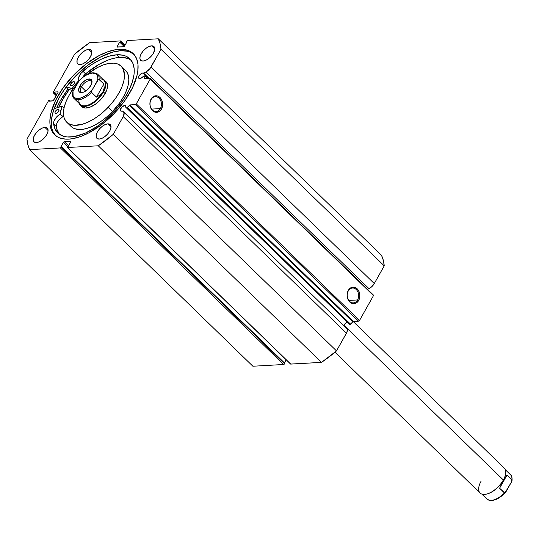 <?xml version="1.0" encoding="UTF-8"?>
<svg xmlns="http://www.w3.org/2000/svg" width="539" height="539" viewBox="0 0 539 539"><rect width="100%" height="100%" fill="white"/><g stroke="black" fill="none" stroke-linecap="round" stroke-linejoin="round"><path stroke-width="0.81" d="M290.568 364.061L321.493 362.376L336.504 350.902L113.278 134.319L123.215 116.613A6.866 3.389 134.1 0 0 123.593 111.937A6.866 3.389 134.1 0 0 123.444 111.809L122.366 110.973L120.736 111.027L120.359 109.558L122.063 106.897L124.664 105.529A3.557 1.758 134.1 0 1 125.553 105.806A3.557 1.758 134.1 0 1 125.769 107.268L349.804 324.478A0.694 0.344 -45.9 0 0 349.966 324.518L126.732 107.935A0.694 0.344 134.1 0 1 126.577 107.894A0.694 0.344 -45.9 0 0 126.732 107.935L129.926 104.923L135.35 104.6L136.293 103.879L150.24 79.024L150.071 78.371L144.674 78.647L144.984 75.938L142.956 76.632A3.557 1.758 134.1 0 1 139.769 78.613A3.557 1.758 134.1 0 1 138.88 78.344A3.557 1.758 134.1 0 1 139.527 75.224A3.557 1.758 134.1 0 1 142.943 72.954L148.609 78.451L142.943 72.954L143.63 73.082L146.507 71.66L150.037 68.514L161.006 49.271L160.083 43.706L158.311 38.795L127.561 40.526L126.618 41.247L126.348 41.725L127.015 41.692L124.576 46.037L123.633 46.758L117.111 46.933L119.665 42.103L120.601 41.584L120.433 40.924L89.69 42.648L74.678 54.122L53.294 92.23L53.28 92.843L53.853 92.863L54.318 92.034L57.828 91.839L57.996 92.499L53.22 100.726L49.204 101.15L49.669 100.321L49.278 100.342L48.335 101.062L26.95 139.17L27.873 144.735L29.645 149.647L60.388 147.922L61.338 147.194L61.608 146.716L60.941 146.749L63.38 142.404L64.323 141.683L70.838 141.508L68.291 146.338L67.348 146.857L67.523 147.518L98.266 145.793L113.278 134.319L123.606 115.845L124.017 112.597L122.366 110.973A3.557 1.758 134.1 0 1 121.491 111.189A3.557 1.758 134.1 0 1 120.601 110.913A3.557 1.758 134.1 0 1 121.248 107.793A3.557 1.758 134.1 0 1 124.664 105.529L125.856 106.688L124.664 105.529L125.688 105.967L125.769 107.268L349.804 324.478A0.694 0.344 -45.9 0 0 349.966 324.518L353.16 321.507L358.583 321.183L359.526 320.462L373.473 295.608L373.298 294.948L373.473 295.608L150.24 79.024L136.293 103.879L359.526 320.462L373.473 295.608L150.24 79.024L150.071 78.371L373.298 294.948L150.071 78.371L144.789 78.667A0.694 0.344 134.1 0 1 144.614 78.613A0.694 0.344 134.1 0 1 144.56 78.371L144.991 76.107L147.464 78.512L144.991 76.107A0.694 0.344 134.1 0 0 144.937 75.864L147.652 78.505M347.311 322.221A3.557 1.758 -45.9 0 0 343.774 325.576M151.075 99.6A7.438 5.7 86.8 0 0 152.396 110.017A7.438 5.7 86.8 0 0 160.359 108.602L161.457 109.1A8.307 6.367 -93.2 0 1 152.564 110.67A8.307 6.367 -93.2 0 1 151.088 99.041L151.075 99.6A7.438 5.7 -93.2 0 1 155.299 96.676A7.438 5.7 -93.2 0 1 160.689 100.658A7.438 5.7 -93.2 0 1 160.359 108.602A7.438 5.7 -93.2 0 1 156.135 111.526A7.438 5.7 -93.2 0 1 150.738 107.544A7.438 5.7 -93.2 0 1 151.075 99.6L151.91 97.849L154.019 96.218L157.711 96.043L159.975 97.465L161.68 99.89L162.643 104.579L161.457 109.1L159.645 111.243L156.067 112.355L153.649 111.526L151.627 109.565L149.983 105.179L150.064 101.952L151.088 99.041A8.307 6.367 -93.2 0 1 159.975 97.465A8.307 6.367 -93.2 0 1 161.457 109.1L160.359 108.602L151.607 109.094L160.359 108.602A7.438 5.7 86.8 0 0 159.032 98.186A7.438 5.7 86.8 0 0 151.075 99.6M348.295 290.945A7.438 5.7 86.8 0 0 349.616 301.362A7.438 5.7 86.8 0 0 357.579 299.953L358.678 300.445A8.307 6.367 -93.2 0 1 349.791 302.022A8.307 6.367 -93.2 0 1 348.309 290.393L348.295 290.945A7.438 5.7 -93.2 0 1 352.519 288.021A7.438 5.7 -93.2 0 1 357.909 292.01A7.438 5.7 -93.2 0 1 357.579 299.953A7.438 5.7 -93.2 0 1 353.355 302.878A7.438 5.7 -93.2 0 1 347.965 298.889A7.438 5.7 -93.2 0 1 348.295 290.945L349.131 289.2L351.246 287.57L354.931 287.395L358.139 289.921L359.452 292.724L359.863 295.931L358.678 300.445L356.865 302.595L354.541 303.646L350.869 302.878L348.848 300.917L347.534 298.114L347.123 294.907L348.309 290.393A8.307 6.367 -93.2 0 1 357.202 288.816A8.307 6.367 -93.2 0 1 358.678 300.445L357.579 299.953L348.827 300.445L357.579 299.953A7.438 5.7 86.8 0 0 356.252 289.537A7.438 5.7 86.8 0 0 348.295 290.945M58.67 107.268A56.48 27.9 134.1 0 1 69.235 89.568L62.079 100.463L58.67 107.268M67.914 89.164A59.041 29.16 -45.9 0 0 56.79 107.854L60.435 100.55L67.914 89.164L65.98 87.291L67.914 89.164L72.152 90.458L67.914 89.164M68.776 139.123A56.48 27.9 134.1 0 1 54.648 134.757A56.48 27.9 134.1 0 1 64.976 85.256A56.48 27.9 134.1 0 1 119.173 49.319L120.642 50.733A56.48 27.9 -45.9 0 0 67.052 85.869A56.48 27.9 -45.9 0 0 55.409 135.437L52.977 131.644L52 128.828L51.448 125.702L51.609 118.6L53.455 110.623L59.209 97.674L64.821 88.874L75.366 76.269L87.641 65.327L100.584 56.999L113.089 51.993L120.642 50.733L119.173 49.319L122.609 49.332L128.605 50.659L131.125 51.96L133.281 53.657L136.441 58.219L137.971 64.161L137.809 71.256L137.095 75.157L132.5 87.796L124.597 100.988L114.052 113.594L101.777 124.536L88.834 132.863L80.378 136.603L72.448 138.712L68.776 139.123L65.347 139.109L59.344 137.782L56.831 136.488L52.896 132.688L50.538 127.413L49.986 124.28L49.851 120.857L50.861 113.284L55.45 100.645L63.359 87.459L73.904 74.847L86.179 63.905L99.122 55.578L107.571 51.838L115.501 49.736L119.173 49.319A56.48 27.9 134.1 0 1 133.308 53.684A56.48 27.9 134.1 0 1 122.98 103.185A56.48 27.9 134.1 0 1 68.776 139.123M88.659 49.393L91.859 52.499L90.525 56.642L88.423 59.573L85.714 62.113L82.804 63.871L80.136 64.579A9.554 4.716 134.1 0 1 77.744 63.845A9.554 4.716 134.1 0 1 79.489 55.47A9.554 4.716 134.1 0 1 88.659 49.393L90.68 49.837L91.738 51.373L91.859 52.485L88.659 49.393A9.554 4.716 134.1 0 1 91.044 50.134A9.554 4.716 134.1 0 1 89.299 58.502A9.554 4.716 134.1 0 1 80.136 64.579L78.115 64.134L77.05 62.598L77.104 60.213L78.27 57.329L80.365 54.399L83.073 51.859L85.991 50.1L88.659 49.393M44.885 127.399L48.086 130.499L44.885 127.399L46.906 127.844L47.964 129.38L47.91 131.765L46.752 134.649L44.649 137.58L41.941 140.113L39.03 141.872L36.362 142.586A9.554 4.716 134.1 0 1 33.97 141.845A9.554 4.716 134.1 0 1 35.715 133.477A9.554 4.716 134.1 0 1 44.885 127.399A9.554 4.716 134.1 0 1 47.27 128.134A9.554 4.716 134.1 0 1 45.525 136.508A9.554 4.716 134.1 0 1 36.362 142.586L34.341 142.134L33.277 140.605L33.33 138.213L34.496 135.336L36.591 132.405L39.307 129.865L42.217 128.107L44.885 127.399M151.594 45.855L154.794 48.961L153.46 53.105L151.365 56.043L148.649 58.576L145.739 60.334L143.071 61.048A9.554 4.716 134.1 0 1 140.679 60.307A9.554 4.716 134.1 0 1 142.431 51.933A9.554 4.716 134.1 0 1 151.594 45.855L152.705 45.936L154.282 46.947L154.794 48.948L151.594 45.855A9.554 4.716 134.1 0 1 153.986 46.597A9.554 4.716 134.1 0 1 152.234 54.971A9.554 4.716 134.1 0 1 143.071 61.048L141.05 60.597L139.985 59.068L140.039 56.676L141.205 53.799L143.3 50.861L146.015 48.328L148.926 46.57L151.594 45.855M107.82 123.862L111.021 126.968L107.82 123.862L109.841 124.307L110.906 125.843L110.852 128.235L109.686 131.112L107.591 134.043L104.876 136.583L101.965 138.341L99.297 139.049A9.554 4.716 134.1 0 1 96.905 138.307A9.554 4.716 134.1 0 1 98.657 129.939A9.554 4.716 134.1 0 1 107.82 123.862A9.554 4.716 134.1 0 1 110.212 124.603A9.554 4.716 134.1 0 1 108.46 132.971A9.554 4.716 134.1 0 1 99.297 139.049L97.276 138.604L96.212 137.068L96.265 134.676L97.431 131.799L99.526 128.868L102.242 126.328L105.152 124.57L107.82 123.862M144.937 75.864A0.694 0.344 134.1 0 0 144.546 75.878L140.531 78.445L138.766 78.209L138.638 76.989L139.426 75.359L141.407 73.506L142.943 72.954A3.557 1.758 134.1 0 1 143.63 73.082L145.752 72.064L368.979 288.648L367.524 289.349L371.243 287.172L373.823 284.336L384.233 265.855L383.31 260.29L381.538 255.378L158.311 38.795L127.561 40.526A0.869 0.431 134.1 0 0 126.618 41.247L126.348 41.725L127.015 41.692L124.576 46.037A0.869 0.431 134.1 0 1 123.633 46.758L117.394 47.109A0.869 0.431 134.1 0 1 117.179 47.041A0.869 0.431 134.1 0 1 117.226 46.455L119.665 42.103L120.601 41.584L124.792 45.647L120.601 41.584A0.869 0.431 134.1 0 0 120.648 40.991A0.869 0.431 134.1 0 0 120.433 40.924L89.69 42.648A85.957 42.46 134.1 0 0 74.678 54.122L53.294 92.23A0.869 0.431 134.1 0 0 53.246 92.823L56.204 95.693M53.246 92.823A0.869 0.431 134.1 0 0 53.462 92.883L56.258 95.598L53.462 92.883L56.4 95.336L53.853 92.863L54.318 92.034L56.864 94.507L54.318 92.034L57.828 91.839A0.869 0.431 134.1 0 1 58.044 91.906A0.869 0.431 134.1 0 1 57.996 92.499L53.657 100.227A0.869 0.431 134.1 0 1 52.714 100.948L49.204 101.15L49.669 100.321L50.45 101.076L49.278 100.342A0.869 0.431 134.1 0 0 48.335 101.062L26.95 139.17A85.957 42.46 134.1 0 0 29.645 149.647L252.879 366.23L29.645 149.647L60.388 147.922L283.622 364.499L252.879 366.23L283.622 364.499L284.835 363.299L61.608 146.716L60.941 146.749L63.38 142.404L67.57 146.467L63.38 142.404A0.869 0.431 134.1 0 1 64.323 141.683L70.562 141.333A0.869 0.431 134.1 0 1 70.777 141.4A0.869 0.431 134.1 0 1 70.73 141.993L68.291 146.338L67.348 146.857A0.869 0.431 134.1 0 0 67.301 147.45A0.869 0.431 134.1 0 0 67.523 147.518L98.266 145.793L321.493 362.376L290.75 364.101L67.523 147.518L290.75 364.101A0.869 0.431 -45.9 0 1 290.534 364.034L67.301 147.45M284.417 362.888L286.155 359.789L284.417 362.888M336.504 350.902L346.833 332.428L347.379 329.706L346.678 328.392A6.866 3.389 -45.9 0 1 346.82 328.52A6.866 3.389 -45.9 0 1 346.442 333.196L336.504 350.902L113.278 134.319A85.957 42.46 134.1 0 1 98.266 145.793L321.493 362.376A85.957 42.46 -45.9 0 0 336.504 350.902M343.761 325.623L345.29 323.474L347.419 322.194M123.215 116.613L346.442 333.196L123.215 116.613M161.006 49.271L384.233 265.855L374.295 283.561L151.068 66.977L161.006 49.271L384.233 265.855A85.957 42.46 -45.9 0 0 381.538 255.378L158.311 38.795A85.957 42.46 134.1 0 1 161.006 49.271M135.35 104.6L130.067 104.896L353.294 321.48L358.583 321.183L135.35 104.6L136.293 103.879L359.526 320.462L358.583 321.183L135.35 104.6M68.581 145.813L64.323 141.683L68.581 145.813M61.608 146.716L284.835 363.299L284.565 363.778L61.338 147.194L61.608 146.716M124.522 46.132L120.332 42.062L124.522 46.132M124.192 46.495L119.665 42.103L124.192 46.495M117.873 47.082L117.226 46.455L117.873 47.082M126.766 42.136L126.348 41.725L126.766 42.136M60.388 147.922L283.622 364.499A0.869 0.431 -45.9 0 0 284.565 363.778L61.338 147.194A0.869 0.431 134.1 0 1 60.388 147.922M134.009 54.426A56.48 27.9 -45.9 0 0 120.642 50.733L127.224 51.205L130.074 52.081L134.009 54.426M143.63 73.082L149.135 78.418L143.63 73.082M368.979 288.648A6.866 3.389 -45.9 0 0 374.295 283.561L151.068 66.977A6.866 3.389 134.1 0 1 145.752 72.064L368.979 288.648M129.481 105.24L127.319 107.598L350.545 324.175L352.715 321.823L129.481 105.24A0.694 0.344 134.1 0 1 130.067 104.896L353.294 321.48A0.694 0.344 -45.9 0 0 352.715 321.823L129.481 105.24M127.319 107.598A0.694 0.344 134.1 0 1 126.732 107.935L349.966 324.518A0.694 0.344 -45.9 0 0 350.545 324.175L127.319 107.598M81.968 106.762L85.303 108.029L89.952 107.194L95.221 104.384L100.294 100.025A17.363 8.577 134.1 0 1 81.888 106.682L80.257 105.105A17.363 8.577 134.1 0 1 79.193 103.468A17.363 8.577 -45.9 0 0 89.919 104.95A17.363 8.577 -45.9 0 0 103.488 92.021L102.942 91.771A16.931 8.361 134.1 0 1 87.655 105.206A16.931 8.361 134.1 0 1 78.889 99.742M70.03 125.23L72.819 127.79L74.584 128.653L78.788 129.495L83.74 129.144L89.258 127.615L95.12 124.967L101.103 121.295L106.978 116.741L112.523 111.485L108.191 107.281L112.523 111.485A39.071 19.296 -45.9 0 0 125.52 70.387L121.181 66.182A39.071 19.296 134.1 0 1 108.191 107.281A39.071 19.296 134.1 0 1 66.769 122.265A39.071 19.296 134.1 0 1 77.117 84.064M77.185 83.99L72.536 89.912L68.702 96.003L65.852 102.026L64.074 107.746L63.447 112.947L63.993 117.435L65.697 121.026L66.957 122.441L70.252 124.448L74.456 125.291L82.11 124.32L87.823 122.218L93.773 119.045L99.735 114.915L105.476 109.983L110.771 104.451L115.42 98.529L119.247 92.438L122.104 86.415L123.882 80.695L124.509 75.494L123.249 69.093L120.999 66.001L117.704 64L113.5 63.151L108.548 63.501L103.03 65.03L97.168 67.685L86.88 74.598A39.071 19.296 134.1 0 1 121.181 66.182M58.704 107.261A56.433 27.873 134.1 0 1 69.255 89.575L64.41 96.596L58.704 107.261M66.769 122.265L71.108 126.47A39.071 19.296 -45.9 0 0 112.523 111.485L119.759 102.733L123.586 96.643L126.443 90.619L128.215 84.899L128.841 79.698L128.295 75.217L126.591 71.626L123.808 69.066M106.068 81.76A17.363 8.577 134.1 0 1 100.294 100.025L104.411 94.783L106.938 89.461L107.49 84.859L105.988 81.679M505.595 474.172L505.663 473.734A17.363 8.577 134.1 0 1 503.352 479.973L503.345 480.249A16.931 8.361 -45.9 0 0 505.595 474.172A16.931 8.361 -45.9 0 0 505.629 473.956A16.931 8.361 134.1 0 1 503.345 480.249L503.352 479.973A17.363 8.577 -45.9 0 0 504.309 468.135L353.173 321.5M343.909 325.28L503.352 479.973L343.909 325.28M91.832 83.06A7.378 3.645 -45.9 0 0 87.844 81.012A7.378 3.645 -45.9 0 0 81.335 86.813L79.792 86.119A8.597 4.245 134.1 0 1 87.742 79.24A8.597 4.245 134.1 0 1 91.967 82.413A8.597 4.245 134.1 0 1 90.822 85.499L92.021 81.753L90.963 79.374L87.992 79.166L85.431 80.298L81.679 83.478L79.792 86.119L78.593 89.865L79.058 91.664L80.473 92.573L83.875 92.007L87.763 89.346L90.822 85.499A8.597 4.245 134.1 0 1 82.117 92.567A8.597 4.245 134.1 0 1 79.792 86.119L81.335 86.813A7.378 3.645 134.1 0 1 91.206 81.248A7.378 3.645 134.1 0 1 91.832 83.06M85.667 91.017L81.335 86.813L85.667 91.017M99.041 78.97A16.931 8.361 134.1 0 1 102.942 91.771L103.488 92.021A17.363 8.577 -45.9 0 0 102.774 79.166A17.363 8.577 134.1 0 1 104.445 80.183A17.363 8.577 134.1 0 1 103.488 92.021L105.118 93.597L103.488 92.021A17.363 8.577 134.1 0 1 80.257 105.105M72.536 92.674C72.293 95.531 72.805 97.465 74.059 98.489L80.291 104.532A16.931 8.361 -45.9 0 0 102.942 91.771A16.931 8.361 -45.9 0 0 103.872 80.23L97.64 74.187A16.931 8.361 134.1 0 1 99.021 79.213L103.892 83.943L104.155 88.046L102.942 91.771L100.328 94.864L96.494 97.128L91.617 92.398A16.931 8.361 134.1 0 1 74.059 98.489A16.931 8.361 134.1 0 1 72.684 93.463M79.267 80.486L73.014 91.381L72.549 93.227M103.892 83.943L98.59 79.159L91.947 90.316L91.617 92.398L96.494 97.128L103.892 83.943L96.494 97.128L100.328 94.864L102.942 91.771L104.155 88.046L103.892 83.943M74.294 98.698A16.931 8.361 -45.9 0 0 91.617 92.398L91.947 90.316L88.612 93.564L84.994 96.158L79.711 98.361L76.72 98.529L74.456 97.626L73.102 95.726L73.014 91.381L78.667 81.301L80.284 79.617L83.801 76.666L87.439 74.483L92.472 73.041L96.164 73.998L97.512 75.891L97.842 78.627L97.606 80.244L91.947 90.316A16.062 7.937 134.1 0 1 78.142 98.583A16.062 7.937 134.1 0 1 73.014 91.381L72.597 92.371M78.943 80.87L78.667 81.301A16.062 7.937 134.1 0 1 92.472 73.041A16.062 7.937 134.1 0 1 97.606 80.244L99.021 79.213A16.931 8.361 -45.9 0 0 97.404 73.971M82.757 92.412A7.378 3.645 134.1 0 1 80.931 91.846A7.378 3.645 134.1 0 1 81.335 86.813A7.378 3.645 -45.9 0 0 82.757 92.412M334.955 352.223L480.121 493.064A17.363 8.577 -45.9 0 0 503.352 479.973A17.363 8.577 134.1 0 1 485.76 494.25A17.363 8.577 134.1 0 1 481.078 481.226M505.373 492.68C497.989 499.963 491.837 502.085 486.926 499.06A16.931 8.361 -45.9 0 0 504.484 492.969L499.606 488.24L503.345 480.249A16.931 8.361 134.1 0 1 485.976 494.209A16.931 8.361 -45.9 0 0 486.191 494.169A16.931 8.361 -45.9 0 0 503.345 480.249L507.01 475.048L511.882 479.784A16.931 8.361 -45.9 0 0 510.507 474.758L505.373 469.772M510.271 474.549A16.931 8.361 134.1 0 1 511.882 479.784L507.01 475.048L499.606 488.24L504.915 493.023L511.551 481.866L511.882 479.784L511.551 481.866L505.622 492.376L504.484 492.969A16.931 8.361 134.1 0 1 487.162 499.269M507.01 475.048L503.345 480.249L499.606 488.24L507.01 475.048M493.663 499.983L498.946 497.78L504.282 493.63M512.05 480.303L511.969 480.869M505.622 492.376L505.299 492.754M64 108.11L62.032 106.23L54.116 108.683L62.086 106.257L60.072 114.066L56.325 117.307L53.981 121.154L53.583 123.424L56.292 126.059A51.704 25.535 -45.9 0 0 59.303 134.218M55.827 113.446A2.607 1.287 134.1 0 1 55.173 113.244A2.607 1.287 134.1 0 1 55.652 110.96A2.607 1.287 134.1 0 1 58.151 109.302L59.02 110.151L58.151 109.302L56.245 110.3L54.998 112.253L55.274 113.325L56.555 113.251L58.401 111.688L59.027 110.145L58.151 109.302A2.607 1.287 134.1 0 1 58.805 109.505A2.607 1.287 134.1 0 1 58.327 111.789A2.607 1.287 134.1 0 1 55.827 113.446M71.364 85.755A2.607 1.287 134.1 0 1 70.717 85.553A2.607 1.287 134.1 0 1 71.188 83.275A2.607 1.287 134.1 0 1 73.688 81.618L74.564 82.46L73.991 81.638L72.165 82.285L70.663 84.185L70.811 85.634L72.091 85.566L73.937 83.996L74.564 82.46L73.688 81.618A2.607 1.287 134.1 0 1 74.342 81.813A2.607 1.287 134.1 0 1 73.863 84.097A2.607 1.287 134.1 0 1 71.364 85.755M70.784 137A51.704 25.535 134.1 0 1 57.848 133.005A51.704 25.535 134.1 0 1 53.583 123.431L55.268 129.454L58.825 133.854L64.08 136.414L67.267 136.96L74.146 136.623L85.229 133.16L97.06 126.49L104.856 120.534L115.663 109.909L124.597 98.071L129.117 90.013L132.284 82.184L133.975 74.874L134.238 71.512L134.123 68.379L132.722 62.942L129.825 58.764L125.553 56.022L122.946 55.221L116.916 54.789A51.704 25.535 134.1 0 1 129.852 58.791A51.704 25.535 134.1 0 1 120.399 104.101A51.704 25.535 134.1 0 1 70.784 137M131.105 60.206A51.704 25.535 -45.9 0 0 119.624 57.417L116.916 54.789L119.624 57.417A51.704 25.535 -45.9 0 0 85.58 73.87L82.865 71.242A51.704 25.535 134.1 0 1 116.916 54.789L109.094 56.197L100.53 59.526L91.643 64.626L87.217 67.766L80.655 73.621L78.694 77.448L78.923 80.466L72.058 88.524L66.297 86.867L71.909 88.578L72.839 89.481L72.105 88.47A45.842 22.645 134.1 0 1 78.883 80.513L78.95 80.338A7.991 3.948 134.1 0 1 82.871 71.242L85.58 73.87L82.494 77.542M63.562 112.894L62.78 116.693L59.034 119.934L57.262 122.501L56.366 124.981L56.891 129.259L59.526 134.501M130.559 59.836L128.262 58.65L122.764 57.437L115.831 57.875L111.802 58.825L107.591 60.26L98.812 64.498L85.58 73.87A7.991 3.948 -45.9 0 0 82.534 77.468M72.967 89.306L72.105 88.47L72.967 89.306M85.58 73.87L82.865 71.242L85.58 73.87M63.447 113.345A45.842 22.645 -45.9 0 0 62.794 116.646L60.085 114.019A45.842 22.645 134.1 0 1 62.079 106.324L63.986 108.177L62.073 106.244M53.583 123.424L56.292 126.059L53.583 123.424A7.991 3.948 134.1 0 1 59.95 114.194L62.659 116.828A7.991 3.948 -45.9 0 0 56.292 126.059L53.583 123.424M59.95 114.194L62.659 116.828L59.95 114.194M63.993 108.13L62.093 106.284M125.028 45.236L120.648 40.991M123.593 111.937L346.82 328.52M97.64 74.187C92.728 71.155 86.577 73.284 79.193 80.56M485.76 494.25L486.191 494.169M486.926 499.06L481.792 494.081M512.03 480.566C512.272 477.716 511.76 475.775 510.507 474.758"/></g></svg>
